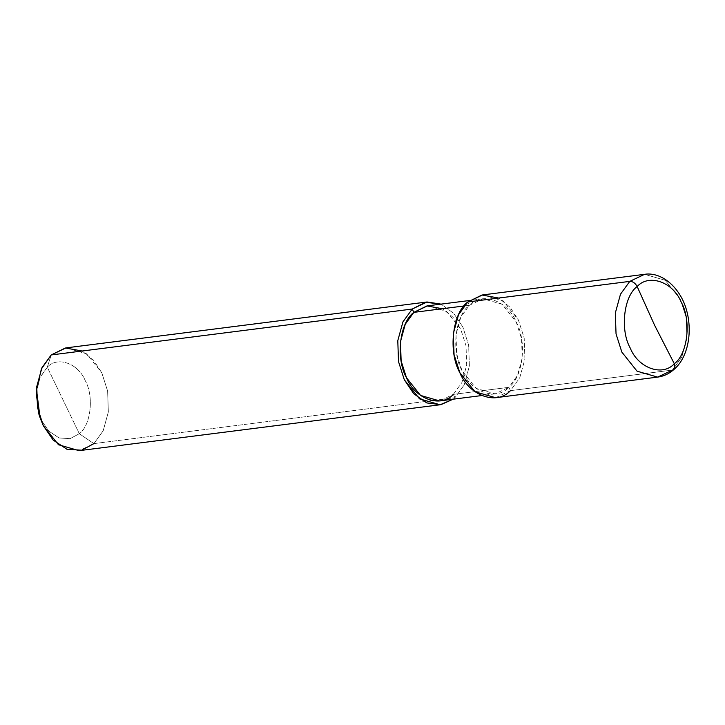 <?xml version="1.0" encoding="UTF-8"?>
<svg xmlns="http://www.w3.org/2000/svg" width="725" height="725" viewBox="0 0 725 725"><rect width="100%" height="100%" fill="white"/><g stroke="black" fill="none" stroke-linecap="round" stroke-linejoin="round"><path stroke-width="0.54" stroke-dasharray="3.62 2.72" d="M39.458 415.769L41.343 420.228L48.774 431.085L59.088 437.954L70.098 438.652L79.306 433.713L47.297 367.203L40.21 377.072L36.386 391.591M644.579 274.331L665.169 280.249L680.385 299.353L686.185 317.532L686.901 338.43L681.727 357.244L672.456 370.058L681.727 357.244L686.901 338.43L686.185 317.532L680.385 299.353L665.169 280.249L644.579 274.331M482.587 294.93L503.177 300.848L518.393 319.952L524.193 338.122L524.909 359.029L519.734 377.843L510.454 390.657L672.456 370.058L657.647 377.109M427.532 305.841L446.582 311.315L460.656 328.987L466.021 345.798L466.683 365.137L461.897 382.537L453.315 394.391L508.859 387.331L517.442 375.478L522.217 358.077L521.556 338.738L516.191 321.927L502.117 304.255L483.077 298.782L469.374 305.307L467.779 301.981L469.374 305.307C481.889 291.405 507.636 300.549 516.191 321.927C527.175 341.131 523.133 377.1 508.859 387.331L510.454 390.657L519.734 377.843L524.909 359.029L524.193 338.122L518.393 319.952L510.083 307.219L498.682 298.048M469.374 305.307L463.982 305.986L469.374 305.307L460.792 317.16L456.016 334.56L456.678 353.9L462.033 370.711L476.117 388.382L495.157 393.847L508.859 387.331C496.344 401.233 470.597 392.089 462.033 370.711C451.059 351.507 455.101 315.538 469.374 305.307M66.02 347.891L86.61 353.809L101.835 372.913L107.626 391.083L108.342 411.99L103.177 430.795L93.897 443.618L454.91 397.717L464.19 384.903L469.365 366.089L468.649 345.182L462.849 327.011L453.705 313.354L441.072 304.128L453.705 313.354L462.849 327.011L468.649 345.182L469.365 366.089L464.19 384.903L454.91 397.717L453.315 394.391L461.897 382.537L466.683 365.137L466.021 345.798L460.656 328.987L452.971 317.215L442.422 308.732M36.25 393.249L39.92 377.734L47.297 367.203L79.306 433.713C90.879 425.412 94.159 396.249 85.26 380.679C78.318 363.343 57.438 355.93 47.297 367.203L51.221 354.942L47.297 367.203C57.438 355.93 78.318 363.343 85.26 380.679C94.159 396.249 90.879 425.412 79.306 433.713L93.897 443.618L103.177 430.795L108.342 411.99L107.626 391.083L101.835 372.913L93.525 360.18L82.124 351.009M674.114 369.333L672.456 370.058L510.454 390.657L495.646 397.708M510.454 390.657L508.859 387.331L453.315 394.391L439.622 400.916M453.315 394.391L454.91 397.717L453.161 399.194L454.91 397.717L93.897 443.618L79.088 450.669M93.897 443.618L79.306 433.713L70.098 438.652L59.088 437.954L48.774 431.085L41.343 420.228L38.914 414.202M483.077 298.782L469.537 300.503M495.157 393.847L481.618 395.569"/><path stroke-width="1.09" d="M36.386 391.591L39.458 415.769M674.313 363.742L654.612 325.28L637.157 286.529C648.938 273.443 673.172 282.052 681.228 302.18C691.559 320.251 687.753 354.108 674.313 363.742C687.753 354.108 691.559 320.251 681.228 302.18C673.172 282.052 648.938 273.443 637.157 286.529C635.29 283.085 632.834 281.373 629.771 281.382L644.579 274.331L629.771 281.382L467.779 301.981L482.587 294.93L644.579 274.331C653.995 272.627 668.323 277.231 679.126 293.661C694.215 316.299 692.221 353.9 674.114 369.333L674.966 367.947L674.313 363.742C662.541 376.819 638.299 368.218 630.252 348.091C619.92 330.02 623.717 296.163 637.157 286.529L654.612 325.28L674.313 363.742L674.966 367.947L674.114 369.333C669.266 373.692 663.774 376.284 657.647 377.109L637.058 371.191L621.842 352.087L616.042 333.917L615.326 313.01L620.491 294.205L629.771 281.382C632.834 281.373 635.29 283.085 637.157 286.529C623.717 296.163 619.92 330.02 630.252 348.091C638.299 368.218 662.541 376.819 674.313 363.742M498.682 298.048L481.953 295.021L467.779 301.981L629.771 281.382L620.491 294.205L615.326 313.01L616.042 333.917L621.842 352.087L637.058 371.191L657.647 377.109L674.114 369.333M442.422 308.732L426.952 305.923L413.839 312.366L463.982 305.986L413.839 312.366L427.532 305.841L469.537 300.503M481.618 395.569L439.622 400.916L420.572 395.442L406.498 377.77L401.133 360.959L400.472 341.62L405.257 324.22L413.839 312.366L412.235 309.04L425.403 302.252L441.072 304.128L427.043 301.99L412.235 309.04L51.221 354.942L66.02 347.891L427.043 301.99M82.124 351.009L65.395 347.982L51.221 354.942L412.235 309.04L413.839 312.366C399.557 322.598 395.524 358.567 406.498 377.77C415.053 399.149 440.8 408.293 453.315 394.391M657.647 377.109L495.646 397.708L475.056 391.79L459.84 372.686L454.04 354.516L453.324 333.609L458.499 314.795L467.779 301.981C452.337 313.037 447.978 351.924 459.84 372.686C469.093 395.805 496.924 405.683 510.454 390.657M453.161 399.194L440.909 404.65L426.753 402.919L413.712 393.693L404.305 379.746L398.505 361.576L397.789 340.668L402.955 321.855L412.235 309.04L402.955 321.855L397.789 340.668L398.505 361.576L404.305 379.746L419.521 398.85L440.111 404.767L453.161 399.194M440.111 404.767L79.088 450.669L58.498 444.751L43.282 425.647L37.483 407.468L36.767 386.57L41.941 367.756L51.221 354.942L41.379 368.98L36.495 389.66L40.047 417.609L43.282 425.647L53.197 440.111L66.945 449.273L81.626 450.207L93.897 443.618M40.047 417.609L38.914 414.202L36.25 393.249L36.495 389.66"/></g></svg>
